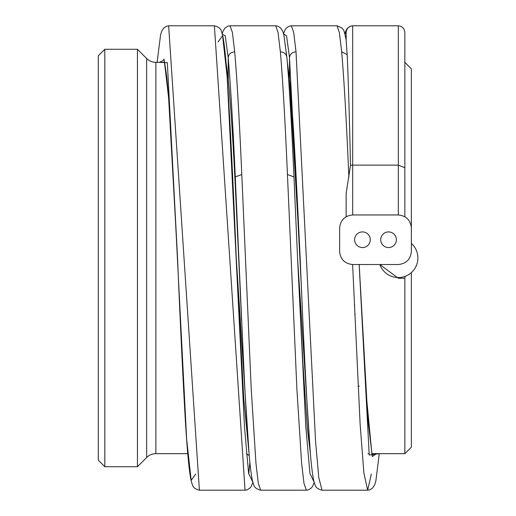 <?xml version="1.0" encoding="UTF-8"?>
<svg xmlns="http://www.w3.org/2000/svg" width="516" height="516" viewBox="0 0 516 516"><rect width="100%" height="100%" fill="white"/><g stroke="black" fill="none" stroke-linecap="round" stroke-linejoin="round"><path stroke-width="0.77" d="M137.43 49.278L104.812 49.278L98.292 55.805L98.292 460.195L104.812 466.722L137.43 466.722L137.43 49.278L146.654 58.508A13.042 13.042 0 0 0 155.877 62.326L164.591 62.326M104.812 49.278L104.812 466.722M137.43 466.722L146.654 457.492L146.654 58.508M187.766 453.674L155.877 453.674A13.042 13.042 180 0 0 146.654 457.492M369.121 453.874L367.94 453.674M371.817 453.674L404.847 453.674L404.847 278.24L398.326 278.24L379.802 264.521M376.68 453.674L372.307 456.421L367.934 419.985L359.188 264.644M411.368 272.583L411.368 447.153L404.847 453.674M404.847 62.326L411.368 68.847L411.368 243.417A19.569 19.569 0 0 1 409.22 274.254A19.569 19.569 0 0 1 379.879 264.521M405.112 276.35L404.847 278.24M354.337 305.137L354.718 305.169M344.965 33.985L346.146 32.321L346.146 39.945L346.146 32.321C346.61 28.438 348.784 26.264 352.667 25.8L398.326 25.8C402.209 26.264 404.383 28.438 404.847 32.321L404.847 216.791M411.368 251.479L411.368 227.995C410.562 220.106 406.215 215.759 398.326 214.953L352.667 214.953C344.778 215.759 340.431 220.106 339.625 227.995L339.625 251.479C340.431 259.367 344.778 263.715 352.667 264.521L398.326 264.521C406.215 263.715 410.562 259.367 411.368 251.479M388.542 247.564A7.824 7.824 0 0 0 396.372 239.74A7.824 7.824 0 0 0 388.542 231.91A7.824 7.824 0 0 0 380.718 239.74A7.824 7.824 0 0 0 388.542 247.564M362.451 247.564A7.824 7.824 0 0 0 370.282 239.74A7.824 7.824 0 0 0 362.451 231.91A7.824 7.824 0 0 0 354.627 239.74A7.824 7.824 0 0 0 362.451 247.564M371.333 474.043L367.669 490.2L363.903 473.127L360.142 424.455L352.615 264.521M346.146 40.338L347.171 54.612C348.248 77.722 349.358 114.617 350.506 165.288L346.146 193.377L346.146 216.791M348.887 177.465C346.481 121.776 344.082 79.883 341.676 51.8L339.347 32.398L337.019 25.8L341.882 27.903C343.695 31.076 343.34 26.361 346.204 40.312L346.184 40.184M359.162 264.831L369.224 455.015L379.279 453.674L375.835 481.151L374.59 485.085L372.5 488.13L369.804 489.813L367.669 490.194L322.01 490.2L318.759 477.429L315.515 440.554L296.023 51.8L293.688 32.398L291.359 25.8L289.224 26.174L286.535 27.864L285.142 29.586L283.529 33.534M314.18 482.473L312.58 486.388L311.18 488.123L308.491 489.807L306.349 490.187L303.988 483.376L301.621 463.4L296.9 389.335L287.444 174.543C285.084 120.215 282.723 79.303 280.369 51.8L278.034 32.398L275.705 25.8L230.046 25.8L227.911 26.174L225.221 27.864L223.138 30.895L222.099 33.985M306.465 490.187L260.703 490.2L258.329 483.376L255.968 463.4L251.24 389.335L241.785 174.543C239.424 120.215 237.07 79.303 234.709 51.8L232.381 32.398L230.046 25.8M245.113 490.194L199.389 490.2L168.642 25.813M249.879 462.323L248.712 474.043M252.872 482.479L251.273 486.401L249.873 488.13L247.177 489.819L245.042 490.194L214.392 25.8L168.732 25.8L166.597 26.187L163.907 27.877L161.818 30.915L160.573 34.836L157.109 62.326L167.332 62.675L177.543 258L168.635 98.027L164.178 59.901L159.728 62.326M249.067 453.57L236.244 258L227.15 76.82L222.602 35.681L218.055 41.957L222.602 35.681L227.15 76.82L244.494 426.938L248.622 473.469L252.75 482.028L248.622 473.469L244.494 426.938L236.244 258L243.778 399.016L248.983 452.642M155.877 453.674L155.877 62.326M398.326 278.24L398.326 277.569M344.843 33.527L346.449 29.593L347.842 27.864L350.532 26.174L352.667 25.8L352.667 165.12L350.506 165.288M398.326 25.8L398.326 165.12L352.667 165.12L352.667 214.953M404.847 167.726L398.326 165.12L398.326 214.953M341.676 51.8L347.171 54.612M301.692 293.191L289.495 57.592C289.96 54.141 292.133 52.213 296.023 51.8M322.01 490.194C318.101 489.207 315.798 487.51 315.095 485.092L313.851 481.183C312.341 474.488 310.903 461.775 309.536 443.05C306.407 396.92 303.285 335.239 300.164 258L289.495 78.445L289.495 57.592L286.574 35.901L283.652 33.979M289.592 79.374L287.341 62.43M241.604 320.759L235.264 185.328C232.903 138.017 230.542 102.394 228.188 78.445L226.002 62.275M235.27 185.405L235.264 176.891C232.903 124.085 230.542 84.321 228.188 57.592L225.202 35.656L222.222 34.333M228.285 79.374L228.188 57.592C228.646 54.141 230.82 52.213 234.709 51.8M310.374 453.57L297.551 257.994L293.965 176.891C291.605 124.085 289.25 84.321 286.89 57.592C286.425 54.141 284.252 52.213 280.369 51.8M226.085 63.249L228.207 78.916C230.555 102.632 232.903 138.12 235.264 185.367L238.85 258L235.264 176.891L241.785 174.543M195.732 474.043L191.184 480.319L186.637 439.174L170.848 130.045C169.429 106.973 168.01 89.016 166.604 76.174C164.804 63.1 163.875 57.528 163.817 59.456L164.223 60.082M314.063 482.028L309.935 473.469L305.807 426.932L297.558 258.045M287.444 174.543L293.965 176.891M275.705 25.8L277.84 26.174L280.569 27.903L282.613 30.895L283.852 34.804L286.89 57.592M372.184 455.918L372.591 456.55L371.959 454.332L365.825 390.257L359.181 264.521M359.31 386.116L358.046 386.116M355.195 314.367L354.737 314.367M287.418 63.391L289.521 78.916C293.049 111.927 296.616 184.057 300.164 258M246.5 453.874L249.241 455.551M310.297 452.622L307.362 428.532L302.898 363.29L298.325 273.964M337.012 25.8L291.359 25.8M260.696 490.187C256.787 489.207 254.485 487.504 253.788 485.098L252.55 481.202C251.189 475.21 249.899 464.413 248.667 448.817C247.17 429.77 245.674 405.26 244.184 375.3L238.85 258M286.87 57.173C289.244 84.114 291.605 124.008 293.965 176.859L297.551 258M214.392 25.813C218.274 26.768 220.577 28.47 221.312 30.915L222.551 34.824C224.254 42.454 225.885 57.773 227.44 80.78C230.375 126.846 233.309 185.915 236.244 258M199.389 490.194C195.48 489.213 193.178 487.517 192.474 485.105L191.23 481.183C189.043 471.076 186.94 448.346 184.922 413C182.464 369.127 180 317.463 177.543 258"/></g></svg>
